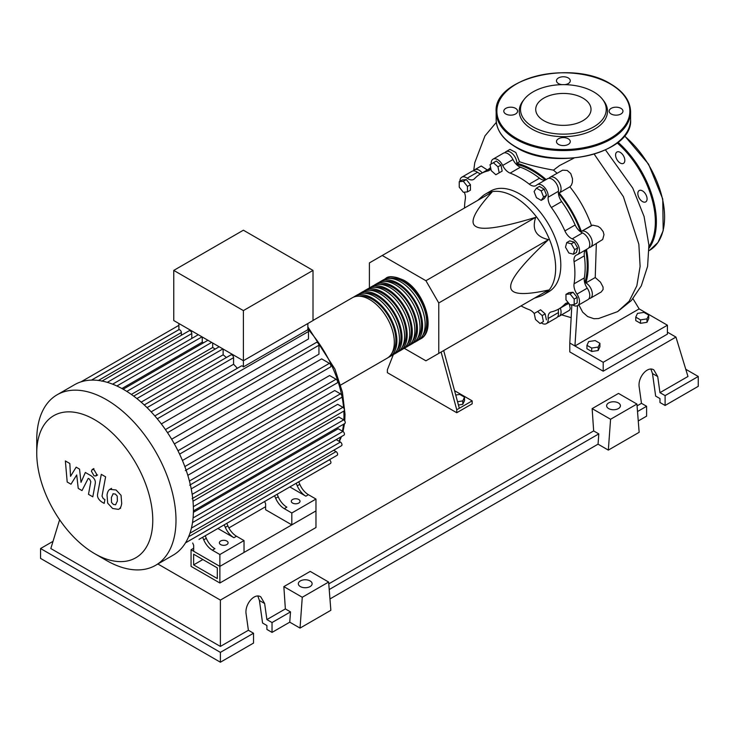 <?xml version="1.0" encoding="UTF-8"?>
<svg xmlns="http://www.w3.org/2000/svg" width="735" height="735" viewBox="0 0 735 735"><rect width="100%" height="100%" fill="white"/><g stroke="black" fill="none" stroke-linecap="round" stroke-linejoin="round"><path stroke-width="1.1" d="M193.617 564.884L193.617 554.199L217.312 567.879L217.312 578.555L193.617 564.884L202.869 559.537M191.054 566.363L191.054 549.752L219.875 566.391L219.875 583.002L191.054 566.363M265.611 506.709L228.87 527.923M193.673 548.236L191.054 549.752M219.875 583.002L315.967 527.528L315.967 510.917L219.875 566.391L193.673 551.268L193.673 545.333L192.689 543.027M584.748 282.911A77.331 44.651 -120 0 0 587.228 265.565A77.331 44.651 -120 0 0 585.703 249.882M580.714 231.929A77.331 44.651 -120 0 0 558.416 193.305M545.352 180.001A77.331 44.651 -120 0 0 516.282 164.318M534.308 298.235L539.995 296.343A58.129 33.562 -120 0 0 543.624 294.717A58.129 33.562 -120 0 0 555.66 268.11A58.129 33.562 -120 0 0 530.284 209.604A58.129 33.562 -120 0 0 485.495 194.031A58.129 33.562 -120 0 0 482.27 196.355L477.787 200.333M485.495 194.031L490.631 191.063A58.129 33.562 60 0 1 535.429 206.636A58.129 33.562 60 0 1 560.805 265.142A58.129 33.562 60 0 1 548.76 291.749L543.624 294.717M404.241 348.298L425.923 360.812L438.767 353.397L438.767 302.958L425.923 280.715L535.668 217.349C531.782 229.485 536.063 236.9 548.521 239.601C522.998 263.452 510.393 279.135 510.706 286.65C510.393 294.514 522.998 295.645 548.521 290.031L535.668 297.445M455.737 395.044L459.77 394.419L464.52 397.157L462.784 400.897L457.537 401.714M462.784 400.897L462.784 404.342L464.52 400.603L464.52 397.157M462.784 404.342L458.438 405.013M441.11 352.037L456.747 409.762L472.164 400.86L454.552 390.689M456.747 409.762L456.747 412.73L472.164 403.827L472.164 400.86M456.747 412.73L387.382 372.682L387.382 369.714L393.381 354.518M459.32 408.274L443.683 350.558M438.767 302.958L548.521 239.601M438.767 353.397L548.521 290.031M425.923 280.715L382.246 255.495L369.402 262.91L369.402 287.945M382.246 255.495L492 192.138C474.378 211.423 469.049 222.907 476.023 226.573C482.371 230.597 502.253 227.519 535.668 217.349M574.669 249.643L573.438 254.227L568.853 252.996L565.5 247.18L566.731 242.596L571.316 243.827L574.669 249.643L577.646 247.925L576.424 252.509L573.438 254.227M571.316 243.827L574.292 242.109L569.708 240.878L566.731 242.596M574.292 242.109L577.646 247.925M541.199 190.889L543.569 197.008L541.199 200.379L536.449 197.642L534.079 191.523L536.449 188.151L541.199 190.889L544.176 189.171L546.546 195.28L543.569 197.008M546.546 195.28L544.176 198.661L541.199 200.379M544.176 189.171L539.426 186.424L536.449 188.151M493.378 162.738L497.962 166.799L499.194 172.808L495.84 174.737L491.256 170.676L490.024 164.677L496.364 161.011L500.948 165.081L497.962 166.799M500.948 165.081L502.17 171.08L499.194 172.808M502.17 171.08L498.817 173.019M459.237 181.674L463.344 181.306L467.46 186.424L467.46 191.899L463.344 192.267L459.237 187.159L459.237 181.674L462.214 179.956L466.33 179.588L463.344 181.306M466.33 179.588L470.437 184.696L467.46 186.424M470.437 184.696L470.437 190.181L467.46 191.899M540.05 323.519L535.466 319.459L534.235 313.45L537.597 311.511L542.182 315.581L543.404 321.581L540.05 323.519M542.182 315.581L545.159 313.854L540.574 309.793L537.597 311.511M545.159 313.854L546.39 319.863M574.191 304.584L570.084 304.952L565.978 299.834L565.978 294.349L570.084 293.982L574.191 299.099L574.191 304.584L577.177 302.857L577.177 297.381L574.191 299.099M570.084 293.982L573.061 292.264L568.954 292.631L565.978 294.349M573.061 292.264L577.177 297.381M534.253 313.533A10.896 6.293 -120 0 0 529.246 309.692A78.057 45.065 60 0 1 521.032 305.898M491.191 163.997A9.086 5.246 60 0 1 493.047 159.155A9.086 5.246 60 0 1 502.694 165.458A10.896 6.293 -120 0 0 510.145 173.12A78.057 45.065 60 0 1 529.246 184.145A10.896 6.293 -120 0 0 536.026 185.587A10.896 6.293 -120 0 0 536.697 185.091A9.086 5.246 60 0 1 537.257 184.678A9.086 5.246 60 0 1 544.644 187.535A9.086 5.246 60 0 1 548.172 197.2A10.896 6.293 -120 0 0 551.388 207.518A78.057 45.065 60 0 1 564.893 230.909A10.896 6.293 -120 0 0 572.216 238.857A9.086 5.246 60 0 1 578.822 246.73A9.086 5.246 60 0 1 577.609 254.558A9.086 5.246 60 0 1 576.966 254.834A10.896 6.293 -120 0 0 576.203 255.164A10.896 6.293 -120 0 0 574.063 261.761L584.334 255.835A10.896 6.293 60 0 1 585.593 249.946M574.063 261.761A78.057 45.065 60 0 1 574.063 283.82A10.896 6.293 -120 0 0 576.966 294.11A9.086 5.246 60 0 1 577.609 305.613A9.086 5.246 60 0 1 572.4 304.74M584.334 255.835A78.057 45.065 60 0 1 584.334 277.885L574.063 283.82M576.966 294.11L587.247 288.175A10.896 6.293 60 0 1 584.334 277.885M551.388 207.518L561.659 201.583A10.896 6.293 60 0 1 558.444 191.265L548.172 197.2M561.659 201.583A78.057 45.065 60 0 1 575.165 224.974L564.893 230.909M572.216 238.857L582.497 232.922A10.896 6.293 60 0 1 575.165 224.974M510.145 173.12L520.417 167.185A10.896 6.293 60 0 1 512.966 159.523L502.694 165.458M520.417 167.185A78.057 45.065 60 0 1 539.527 178.21L529.246 184.145M545.251 180.066A10.896 6.293 60 0 1 539.527 178.21M480.626 173.827A10.896 6.293 60 0 1 477.447 172.275L467.175 178.201A10.896 6.293 -120 0 0 473.643 179.413A10.896 6.293 -120 0 0 474.498 178.724A78.057 45.065 60 0 1 480.662 173.8A78.057 45.065 60 0 1 488.003 170.924A10.896 6.293 -120 0 0 489.032 170.52A10.896 6.293 -120 0 0 490.787 168.407M464.511 208.005A78.057 45.065 60 0 1 465.329 198.992A10.896 6.293 -120 0 0 464.299 192.184M568.477 302.949A10.896 6.293 -120 0 0 565.748 303.408A10.896 6.293 -120 0 0 564.893 304.088A78.057 45.065 60 0 1 558.729 309.012A78.057 45.065 60 0 1 551.388 311.888A10.896 6.293 -120 0 0 550.359 312.292A10.896 6.293 -120 0 0 548.172 318.494A9.086 5.246 60 0 1 546.344 323.666A9.086 5.246 60 0 1 541.217 322.849M548.172 318.494L558.444 312.559A10.896 6.293 60 0 1 558.683 309.031M459.899 181.288A9.086 5.246 60 0 1 461.782 177.199L472.063 171.264A9.086 5.246 60 0 1 477.447 172.275M493.047 159.155L503.328 153.22A9.086 5.246 60 0 1 512.966 159.523M537.257 184.678L547.538 178.743A9.086 5.246 60 0 1 554.925 181.6A9.086 5.246 60 0 1 558.444 191.265M582.497 232.922A9.086 5.246 60 0 1 589.102 240.795A9.086 5.246 60 0 1 587.881 248.623L577.609 254.558M587.247 288.175A9.086 5.246 60 0 1 587.881 299.678L577.609 305.613M558.444 312.559A9.086 5.246 60 0 1 556.615 317.731L546.344 323.666M461.782 177.199A9.086 5.246 60 0 1 467.175 178.201M384.377 279.364A34.876 20.139 60 0 1 385.618 278.537A34.876 20.139 60 0 1 403.056 280.265A34.876 20.139 60 0 1 425.841 311.006A34.876 20.139 60 0 1 420.493 338.954A34.876 20.139 60 0 1 419.161 339.616M340.617 385.076L387.097 358.239A34.876 20.139 -120 0 0 392.444 330.291A34.876 20.139 -120 0 0 369.659 299.549A34.876 20.139 -120 0 0 352.221 297.822L313.009 320.46M390.267 278.409A33.424 19.303 60 0 1 403.056 281.459A33.424 19.303 60 0 1 423.801 307.653A33.424 19.303 60 0 1 422.937 334.985M353.553 297.16A34.876 20.139 60 0 1 354.784 296.343A34.876 20.139 60 0 1 372.232 298.07A34.876 20.139 60 0 1 395.017 328.802A34.876 20.139 60 0 1 389.669 356.751A34.876 20.139 60 0 1 388.337 357.412M389.669 356.751L392.233 355.271A34.876 20.139 -120 0 0 397.58 327.323A34.876 20.139 -120 0 0 374.795 296.582A34.876 20.139 -120 0 0 357.357 294.854L354.784 296.343M358.689 294.193A34.876 20.139 60 0 1 359.929 293.375A34.876 20.139 60 0 1 377.367 295.102A34.876 20.139 60 0 1 400.152 325.835A34.876 20.139 60 0 1 394.805 353.783A34.876 20.139 60 0 1 393.473 354.445M394.805 353.783L397.378 352.304A34.876 20.139 -120 0 0 402.725 324.356A34.876 20.139 -120 0 0 379.931 293.614A34.876 20.139 -120 0 0 362.493 291.887L359.929 293.375M363.825 291.235A34.876 20.139 60 0 1 365.065 290.408A34.876 20.139 60 0 1 382.503 292.135A34.876 20.139 60 0 1 405.288 322.867A34.876 20.139 60 0 1 399.941 350.825A34.876 20.139 60 0 1 398.609 351.477M399.941 350.825L402.514 349.336A34.876 20.139 -120 0 0 407.861 321.388A34.876 20.139 -120 0 0 385.076 290.647A34.876 20.139 -120 0 0 367.629 288.919L365.065 290.408M368.961 288.267A34.876 20.139 60 0 1 370.201 287.44A34.876 20.139 60 0 1 387.639 289.167A34.876 20.139 60 0 1 410.424 319.9A34.876 20.139 60 0 1 405.086 347.857A34.876 20.139 60 0 1 403.754 348.509M405.086 347.857L407.649 346.369A34.876 20.139 -120 0 0 412.996 318.42A34.876 20.139 -120 0 0 390.212 287.688A34.876 20.139 -120 0 0 372.774 285.961L370.201 287.44M374.106 285.299A34.876 20.139 60 0 1 375.337 284.473A34.876 20.139 60 0 1 392.784 286.2A34.876 20.139 60 0 1 415.569 316.941A34.876 20.139 60 0 1 410.222 344.89A34.876 20.139 60 0 1 408.89 345.551M410.222 344.89L412.785 343.401A34.876 20.139 -120 0 0 418.132 315.453A34.876 20.139 -120 0 0 395.347 284.721A34.876 20.139 -120 0 0 377.909 282.993L375.337 284.473M379.242 282.332A34.876 20.139 60 0 1 380.482 281.505A34.876 20.139 60 0 1 397.92 283.232A34.876 20.139 60 0 1 420.705 313.974A34.876 20.139 60 0 1 415.358 341.922A34.876 20.139 60 0 1 414.025 342.583M415.358 341.922L417.93 340.434A34.876 20.139 -120 0 0 423.277 312.485A34.876 20.139 -120 0 0 400.483 281.753A34.876 20.139 -120 0 0 383.045 280.026L380.482 281.505M385.131 281.376A33.424 19.303 60 0 1 397.92 284.417A33.424 19.303 60 0 1 418.665 310.62A33.424 19.303 60 0 1 417.792 337.953M379.995 284.344A33.424 19.303 60 0 1 392.784 287.385A33.424 19.303 60 0 1 413.529 313.588A33.424 19.303 60 0 1 412.657 340.921M374.859 287.312A33.424 19.303 60 0 1 387.639 290.353A33.424 19.303 60 0 1 408.394 316.546A33.424 19.303 60 0 1 407.521 343.888M369.714 290.279A33.424 19.303 60 0 1 382.503 293.32A33.424 19.303 60 0 1 403.249 319.514A33.424 19.303 60 0 1 402.385 346.856M364.578 293.247A33.424 19.303 60 0 1 377.367 296.288A33.424 19.303 60 0 1 398.113 322.481A33.424 19.303 60 0 1 397.24 349.823M359.443 296.214A33.424 19.303 60 0 1 372.232 299.255A33.424 19.303 60 0 1 392.977 325.449A33.424 19.303 60 0 1 392.104 352.791M220.647 544.589A4.364 2.517 180 0 1 219.37 542.807A4.364 2.517 180 0 1 222.062 540.482A4.364 2.517 180 0 1 226.812 541.034A4.364 2.517 180 0 1 228.089 542.807A4.364 2.517 180 0 1 225.397 545.131A4.364 2.517 180 0 1 220.647 544.589M292.585 503.062A4.364 2.517 180 0 1 291.308 501.279A4.364 2.517 180 0 1 294 498.955A4.364 2.517 180 0 1 298.75 499.497A4.364 2.517 180 0 1 300.027 501.279A4.364 2.517 180 0 1 297.335 503.604A4.364 2.517 180 0 1 292.585 503.062M106.373 560.428L94.76 553.721A82.044 47.362 -120 0 0 152.77 520.233A82.044 47.362 -120 0 0 94.76 419.758A82.044 47.362 -120 0 0 36.75 453.247A82.044 47.362 -120 0 0 94.76 553.721L106.373 560.428A98.462 56.843 -120 0 0 155.609 565.307A98.462 56.843 -120 0 0 170.695 486.405A98.462 56.843 -120 0 0 106.373 399.638A98.462 56.843 -120 0 0 57.146 394.768A98.462 56.843 -120 0 0 36.75 439.842L36.75 453.247M155.609 565.307L173.019 555.247A98.462 56.843 -120 0 0 178.77 551.048A98.462 56.843 -120 0 0 185.606 542.66A98.462 56.843 -120 0 0 190.062 532.903A98.462 56.843 -120 0 0 192.588 522.034A98.462 56.843 -120 0 0 193.415 510.173A98.462 56.843 -120 0 0 192.588 497.365A98.462 56.843 -120 0 0 190.062 483.575A98.462 56.843 -120 0 0 185.606 468.673A98.462 56.843 -120 0 0 178.77 452.392A98.462 56.843 -120 0 0 166.514 431.16A98.462 56.843 -120 0 0 155.829 417.103A98.462 56.843 -120 0 0 145.153 405.793A98.462 56.843 -120 0 0 134.468 396.698A98.462 56.843 -120 0 0 123.792 389.587A98.462 56.843 -120 0 0 113.117 384.368A98.462 56.843 -120 0 0 102.431 381.125A98.462 56.843 -120 0 0 91.756 380.105A98.462 56.843 -120 0 0 81.07 381.832A98.462 56.843 -120 0 0 74.566 384.708L57.146 394.768M157.272 418.812L308.498 331.503L308.498 338.964L161.323 423.939M167.525 432.667L318.944 345.248L318.944 354.187L171.65 439.218M174.36 443.912L321.654 358.873L329.39 363.338A2.177 1.259 60 0 1 330.814 365.258A2.177 1.259 60 0 1 330.474 367.004L179.597 454.12M182.436 460.496L329.611 375.521L336.07 379.26A2.177 1.259 60 0 1 337.494 381.18A2.177 1.259 60 0 1 337.163 382.926L185.33 470.584M187.811 475.343L334.719 390.533L340.424 393.831A2.177 1.259 60 0 1 341.848 395.752A2.177 1.259 60 0 1 341.518 397.497L189.685 485.164M191.219 488.867L337.677 404.305L342.905 407.319A2.177 1.259 60 0 1 344.329 409.239A2.177 1.259 60 0 1 343.998 410.984L192.157 498.652M193.002 501.196L338.807 417.011L343.714 419.841A2.177 1.259 -120 0 1 345.138 421.761A2.177 1.259 -120 0 1 344.798 423.516L193.415 510.917M193.388 512.323L338.201 428.725L342.905 431.436A2.177 1.259 -120 0 1 344.329 433.356A2.177 1.259 -120 0 1 343.998 435.111L192.515 522.567M243.386 310.602L173.763 270.406L173.763 320.543L243.386 360.738L313.009 320.543L313.009 270.406L243.386 310.602L243.386 366.93A2.177 1.259 -120 0 0 241.383 365.956L154.828 415.927M173.763 270.406L243.386 230.202L313.009 270.406M181.352 335.289L181.352 332.551A2.177 1.259 -120 0 0 180.507 330.474A2.177 1.259 -120 0 0 178.899 329.703L178.899 323.501M191.798 338.458L191.798 333.552A2.177 1.259 -120 0 0 190.843 331.366A2.177 1.259 -120 0 0 189.161 330.778L101.816 381.208M203.632 342.749A89.376 51.606 -120 0 0 202.244 342.161L202.244 336.979M215.199 349.061A89.376 51.606 -120 0 0 212.681 347.48L212.681 343.006M226.389 357.522A89.376 51.606 -120 0 0 223.128 354.812L223.128 349.042M237.359 368.281A89.376 51.606 -120 0 0 233.574 364.266L233.574 357.669A2.177 1.259 -120 0 0 232.618 355.483A2.177 1.259 -120 0 0 230.937 354.895L144.253 404.948M308.498 331.503A2.177 1.259 -120 0 0 307.873 329.703L243.386 366.93M307.873 329.703L307.873 323.501M233.574 364.266L151.153 411.848M223.128 354.812L141.148 402.146M212.681 347.48L131.363 394.429M202.244 342.161L121.918 388.53M203.733 539.821A14.535 8.388 -120 0 0 212.341 550.175L214.914 548.696A14.535 8.388 60 0 1 206.305 538.332L203.733 539.821L202.649 537.276M220.619 526.903A2.177 1.259 -120 0 1 220.61 526.912L205.221 535.797L206.305 538.332M227.887 525.874L225.314 527.362A14.535 8.388 -120 0 0 233.923 537.717L236.495 536.238A14.535 8.388 60 0 1 227.887 525.874L226.803 523.338L270.967 497.843A2.177 1.259 -120 0 0 270.976 497.834M236.495 536.238L244.029 540.583L219.875 554.53L212.341 550.175M233.923 537.717L217.909 528.474M275.671 498.284A14.535 8.388 -120 0 0 284.28 508.648L286.852 507.159A14.535 8.388 60 0 1 278.243 496.805L275.671 498.284L274.587 495.748M292.558 485.376A2.177 1.259 -120 0 1 292.539 485.385L277.159 494.26L278.243 496.805M225.314 527.362L224.23 524.818M199.029 539.371A2.177 1.259 -120 0 0 199.038 539.361L330.474 463.482A2.177 1.259 -120 0 0 330.814 461.736A2.177 1.259 -120 0 0 329.39 459.816L329.353 459.788M299.816 484.347L297.252 485.826A14.535 8.388 -120 0 0 305.861 496.189L308.434 494.701A14.535 8.388 60 0 1 299.816 484.347L298.741 481.802L318.494 470.4A2.177 1.259 60 0 1 318.494 470.4M308.434 494.701L315.967 499.056L291.813 512.993L284.28 508.648M305.861 496.189L289.847 486.938M297.252 485.826L296.168 483.29M315.967 499.056L315.967 510.917L291.813 524.863L265.611 509.732L265.611 503.797L264.628 501.5M189.942 533.242L341.518 445.732A2.177 1.259 -120 0 0 341.848 443.986A2.177 1.259 -120 0 0 340.424 442.066L336.18 439.613M185.496 542.843L337.163 455.277A2.177 1.259 -120 0 0 337.494 453.532A2.177 1.259 -120 0 0 336.07 451.612L333.708 450.243M318.944 345.248A2.177 1.259 -120 0 0 317.989 343.052A2.177 1.259 -120 0 0 316.316 342.473L165.43 429.58M291.813 524.863L291.813 512.993M244.029 540.583L244.029 552.454L219.875 566.391L219.875 554.53M113.181 493.7L111.362 497.494L111.536 502.474L113.392 504.43L115.57 504.798L117.389 500.967L117.205 496.024L115.321 494.049L112.96 493.801M110.305 489.124C108.578 489.85 107.494 491.807 107.034 494.995L107.687 503.172L112.63 508.482L118.436 509.373C120.163 508.657 121.247 506.691 121.707 503.466L121.054 495.326L116.075 489.988L109.837 489.354L111.573 488.352M118.436 509.373L120.641 508.142M101.292 474.341L97.645 493.883C96.992 496.832 98.361 499.524 101.742 501.968L104.205 503.392L104.912 499.57L103.249 498.615L102.027 496.097L105.61 476.84L101.292 474.341M94.025 475.784L95.881 475.968L96.653 474.268L94.025 469.72L92.169 469.536L91.406 471.236L94.025 475.784M70.973 484.209L76.716 474.948L78.232 488.389L82.008 490.576L88.237 478.375L89.578 479.146L90.818 481.655L88.485 494.324L92.812 496.823L95.192 483.86C95.835 480.892 94.457 478.2 91.076 475.775L85.343 472.476L81.015 482.353L79.536 469.123L76.155 467.166L70.542 476.308L69.834 463.519L65.369 460.946L67.188 482.022L70.973 484.209M635.757 317.134L637.493 313.395L643.979 312.393L648.729 315.131L646.993 318.88L640.507 319.881L635.757 317.134L635.757 320.579L640.507 323.317L640.507 319.881M646.993 318.88L646.993 322.316L648.729 318.577L648.729 315.131M646.993 322.316L640.507 323.317M586.943 345.321L588.68 341.573L595.166 340.571L599.916 343.318L598.18 347.058L591.693 348.059L586.943 345.321L586.943 348.757L591.693 351.505L591.693 348.059M598.18 347.058L598.18 350.503L599.916 346.755L599.916 343.318M598.18 350.503L591.693 351.505M569.322 303.996L570.277 308.654L569.441 310.308L559.188 316.243A9.086 5.246 60 0 1 557.718 316.666M560.29 308.103A9.086 5.246 60 0 1 559.188 316.243M568.963 303.555A78.663 45.414 60 0 1 566.722 304.391M596.333 243.744L595.231 277.527L600.477 282.176L603.049 287.036L603.104 289.452L601.221 291.979L590.453 298.199A9.086 5.246 60 0 1 588.983 298.612M595.231 277.527L585.905 282.911A9.086 5.246 60 0 1 591.84 290.913A9.086 5.246 60 0 1 590.453 298.199M586.475 249.441A78.663 45.414 60 0 1 585.905 282.911M488.665 169.188A78.663 45.414 60 0 1 490.622 167.58M504.798 152.797A9.086 5.246 60 0 1 505.891 151.732A9.086 5.246 60 0 1 512.892 154.166A9.086 5.246 60 0 1 516.861 163.317L519.562 161.755C528.594 164.906 539.894 167.699 553.473 170.143L557.084 173.23M516.861 163.317A78.663 45.414 60 0 1 546.133 179.551M549.008 178.32A9.086 5.246 60 0 1 550.102 177.264A9.086 5.246 60 0 1 559.188 182.5A9.086 5.246 60 0 1 559.188 192.993L569.882 186.819C579.208 198.514 586.401 211.432 591.473 225.571L581.376 231.406M550.102 177.264L562.624 170.162L567.209 170.447L570.764 173.552L572.51 178.807L572.372 182.353L571.426 185.128L569.882 186.819L559.188 192.993A78.663 45.414 60 0 1 581.367 231.415L581.367 231.415A9.086 5.246 60 0 1 590.453 236.652A9.086 5.246 60 0 1 590.453 247.144A9.086 5.246 60 0 1 588.983 247.566M581.367 231.415L592.686 225.149L598.024 226.343L600.477 228.071L603.178 231.644L603.986 234.667L602.691 239.491L590.453 247.144M509.961 149.389L515.786 152.448L519.562 161.755M473.533 170.851A9.086 5.246 60 0 1 474.626 169.785L481.204 165.991L487.305 169.969M474.626 169.785A9.086 5.246 60 0 1 482.233 172.9M573.98 158.108L559.565 165.54L553.473 170.143M578.858 304.896L582.653 312.127L587.605 316.537L593.953 318.724L598.584 318.54M632.973 298.704L639.156 308.893L574.935 345.983L569.79 343.015L571.858 304.786M639.156 308.893L667.417 325.21L603.196 362.291L574.935 345.983L577.554 305.641M667.417 325.21L667.417 334.113L603.196 371.193L569.79 351.909L569.79 343.015M603.196 371.193L603.196 362.291M639.184 190.558L639.184 190.558A6.542 3.776 60 0 1 645.725 194.334A6.542 3.776 60 0 1 645.725 201.886L645.725 201.886A6.542 3.776 60 0 1 639.184 198.11A6.542 3.776 60 0 1 639.184 190.558M615.581 155.021A6.542 3.776 60 0 1 616.941 152.026A6.542 3.776 60 0 1 621.975 153.78A6.542 3.776 60 0 1 624.833 160.359A6.542 3.776 60 0 1 623.473 163.354A6.542 3.776 60 0 1 618.438 161.599A6.542 3.776 60 0 1 615.581 155.021M524.23 99.289L523.081 100.769A44.128 25.477 0 0 0 532.168 129.195A44.128 25.477 0 0 0 588.395 132.162A44.128 25.477 0 0 0 603.655 100.769L602.507 99.289A42.869 24.751 180 0 1 587.688 129.783A42.869 24.751 180 0 1 533.059 126.898A42.869 24.751 180 0 1 524.23 99.289A42.869 24.751 180 0 1 593.687 91.893A42.869 24.751 180 0 1 602.507 99.289M564.811 84.654A6.9 3.987 0 0 0 570.277 80.758A6.9 3.987 0 0 0 568.256 77.938A6.9 3.987 0 0 0 560.731 77.074A6.9 3.987 0 0 0 556.468 80.758A6.9 3.987 0 0 0 558.49 83.579A6.9 3.987 0 0 0 561.926 84.654M611.171 113.989A6.9 3.987 0 0 0 618.695 114.853A6.9 3.987 0 0 0 622.958 111.178A6.9 3.987 0 0 0 620.937 108.357A6.9 3.987 0 0 0 613.413 107.494A6.9 3.987 0 0 0 609.15 111.178A6.9 3.987 0 0 0 611.171 113.989M558.49 144.409A6.9 3.987 0 0 0 566.014 145.273A6.9 3.987 0 0 0 570.277 141.589A6.9 3.987 0 0 0 568.256 138.768A6.9 3.987 0 0 0 560.731 137.904A6.9 3.987 0 0 0 556.468 141.589A6.9 3.987 0 0 0 558.49 144.409M505.809 113.989A6.9 3.987 0 0 0 513.333 114.853A6.9 3.987 0 0 0 517.587 111.178A6.9 3.987 0 0 0 515.566 108.357A6.9 3.987 0 0 0 508.05 107.494A6.9 3.987 0 0 0 503.787 111.178A6.9 3.987 0 0 0 505.809 113.989M543.817 120.678A27.645 15.959 0 0 0 573.952 124.141A27.645 15.959 0 0 0 591.023 109.396A27.645 15.959 0 0 0 582.919 98.104A27.645 15.959 0 0 0 552.793 94.65A27.645 15.959 0 0 0 535.723 109.396A27.645 15.959 0 0 0 543.817 120.678M608.644 408.577A6.9 3.987 180 0 1 606.623 405.757A6.9 3.987 180 0 1 610.877 402.073A6.9 3.987 180 0 1 618.401 402.936A6.9 3.987 180 0 1 620.423 405.757A6.9 3.987 180 0 1 616.169 409.441A6.9 3.987 180 0 1 608.644 408.577M300.349 586.567A6.9 3.987 180 0 1 298.327 583.746A6.9 3.987 180 0 1 302.581 580.071A6.9 3.987 180 0 1 310.106 580.935A6.9 3.987 180 0 1 312.127 583.746A6.9 3.987 180 0 1 307.873 587.43A6.9 3.987 180 0 1 300.349 586.567M253.529 633.23L220.39 652.368L220.39 662.217L253.529 643.079L253.529 633.23L248.393 630.262L246.142 614.184C244.378 604.455 254.402 592.585 260.778 596.857L264.637 603.508L266.897 619.587L272.033 622.554L272.033 632.403L266.897 629.436L266.897 625.522L262.579 623.032L259.418 600.495L257.847 596.057M220.39 662.217L40.554 558.389L40.554 548.54L53.03 541.337M638.265 420.962L646.607 416.139L646.607 406.29L641.471 403.322L639.22 387.244C637.456 377.514 647.48 365.644 653.856 369.916L657.715 376.568L659.966 392.646L665.111 395.614L665.111 405.463L659.966 402.495L659.966 398.572L655.657 396.091L652.496 373.555L650.925 369.117M608.332 450.105L610.574 419.262L636.923 404.048L639.156 432.309L608.332 450.105L598.051 444.17L329.969 598.951M300.036 628.094L302.269 597.261L328.628 582.046L330.86 610.298L300.036 628.094L289.755 622.168L272.033 632.403M289.755 622.168L290.509 611.887L272.033 622.554M290.509 611.887L285.364 608.92L266.897 619.587M220.39 652.368L40.554 548.54M248.393 630.262L220.39 646.433L50.825 548.54L59.618 519.746M646.607 406.29L637.511 411.545M685.773 369.273L698.25 376.476L698.25 386.325L665.111 405.463M698.25 376.476L665.111 395.614M641.471 403.322L637.061 405.867M667.417 332.156L675.943 337.08L687.969 376.476L659.966 392.646M302.269 597.261L283.848 586.622L310.207 571.407L328.628 582.046M285.364 608.92L283.848 586.622M610.574 419.262L592.144 408.632L618.503 393.418L636.923 404.048M598.051 444.17L598.804 433.889L593.659 430.921L592.144 408.632M598.804 433.889L329.216 589.534M593.659 430.921L328.765 583.856M220.39 646.433L220.39 600.091L157.878 563.993M675.943 337.08L220.39 600.091M489.896 169.831L488.003 170.924M564.893 304.088L566.777 303.004M339.028 441.266A89.376 51.606 -120 0 0 340.746 436.985M342.391 431.142A89.376 51.606 -120 0 0 343.521 424.251M343.861 419.942A89.376 51.606 -120 0 0 343.971 415.835A89.376 51.606 -120 0 0 343.833 411.076M343.613 407.925A89.376 51.606 -120 0 0 341.968 396.477M341.775 395.531A89.376 51.606 -120 0 0 307.873 329.078M147.046 407.631L233.574 357.669M136.885 398.572L222.907 348.914M126.806 391.406L211.652 342.418M116.893 385.994L202.015 336.85M107.282 382.347L191.798 333.552M192.175 494.343L342.905 407.319M177.971 450.757L329.39 363.338M189.419 481.012L340.424 393.831M184.843 466.569L336.07 379.26M193.351 506.654L343.714 419.841M193.075 517.945L342.905 431.436M185.45 542.908L329.39 459.816M191.431 528.088L340.424 442.066M188.61 536.752L336.07 451.612M91.462 380.114L178.899 329.629M98.38 380.464L181.352 332.551M594.247 154.231L623.39 196.668L638.853 244.222L640.111 266.438L636.841 285.823L629.188 301.194L617.593 311.631L598.51 318.558M649.005 248.191A72.664 41.95 -120 0 0 656.373 221.823A72.664 41.95 -120 0 0 618.016 142.287M624.529 135.736L648.546 164.135L662.75 199.001L663.191 230.652L657.99 242.449L649.547 250.35A72.664 41.95 -120 0 0 664.596 217.082A72.664 41.95 -120 0 0 624.373 135.938M648.968 246.629A71.938 41.537 -120 0 0 655.344 221.823A71.938 41.537 -120 0 0 617.207 142.939M496.153 111.766C493.277 78.011 572.28 59.351 610.748 83.992C623.657 91.636 630.272 100.897 630.584 111.766A67.216 38.808 180 0 1 589.093 147.616A67.216 38.808 180 0 1 515.841 139.209A67.216 38.808 180 0 1 496.153 111.766L496.153 119.483A67.216 38.808 0 0 0 515.841 146.917A67.216 38.808 0 0 0 589.093 155.333A67.216 38.808 0 0 0 630.584 119.483C633.469 153.229 554.475 171.898 515.988 147.257C503.08 139.604 496.465 130.352 496.153 119.483M516.356 138.318A66.49 38.385 0 0 0 610.39 138.318A66.49 38.385 0 0 0 610.39 84.029A66.49 38.385 0 0 0 516.356 84.029A66.49 38.385 0 0 0 516.356 138.318M259.418 600.495L264.637 603.508M652.496 373.555L657.715 376.568M490.704 168.003L480.662 173.8M568.715 303.243L558.729 309.012M420.493 338.954C436.912 330.833 424.674 291.143 403.781 280.2C394.465 276.195 388.411 275.643 385.618 278.537M307.873 326.919L334.912 369.043L342.437 392.205L345.027 414.356L344.761 420.935M344.476 423.7L343.024 431.518M341.481 436.553L339.386 441.469M133.697 396.119L219.186 346.764M123.149 389.219L207.931 340.268M198.294 334.701L112.611 384.175M178.899 325.329L80.997 381.86M178.899 329.675L91.535 380.114M97.617 474.966L95.881 475.968M93.905 468.535L92.169 469.536M509.989 149.37L505.891 151.732M473.717 170.594L474.782 162.637L484.99 135.865L496.336 122.341M561.632 314.837L570.7 317.538M605.521 149.977L632.743 188.068L644.09 216.54L648.904 245.141L647.59 266.382L641.269 285.924L631.393 300.505L617.676 311.585M649.547 250.35L649.014 250.653M630.584 111.766L630.584 119.483"/></g></svg>
